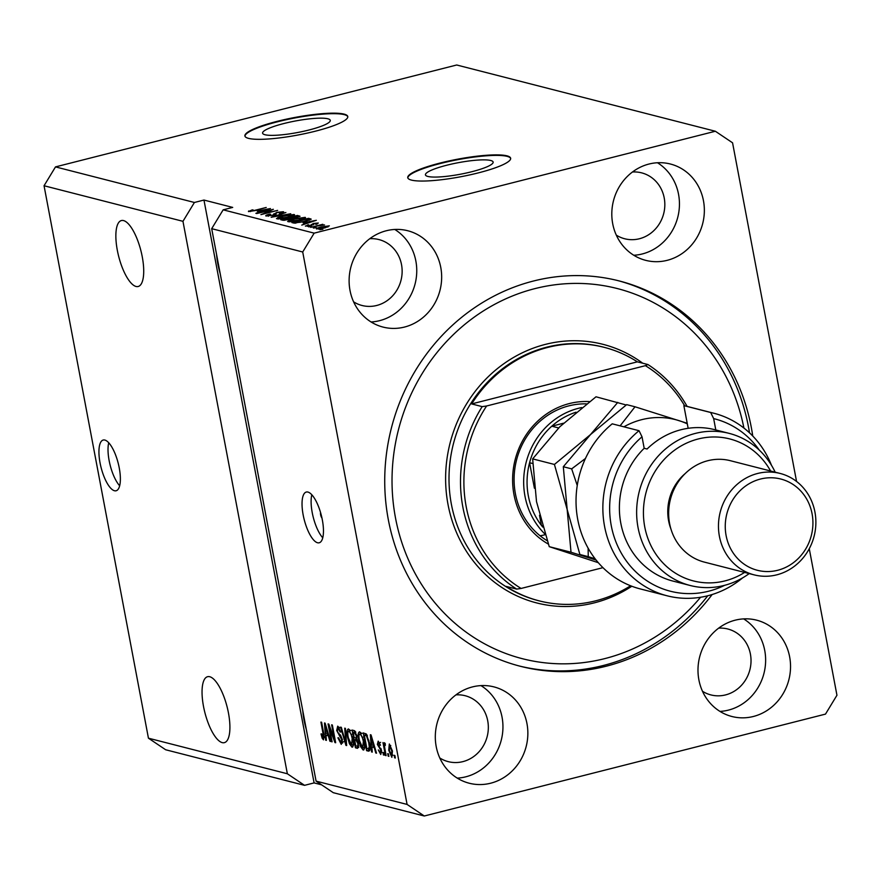 <?xml version="1.0" encoding="UTF-8"?>
<svg xmlns="http://www.w3.org/2000/svg" width="881" height="881" viewBox="0 0 881 881"><rect width="100%" height="100%" fill="white"/><g stroke="black" fill="none" stroke-linecap="round" stroke-linejoin="round"><path stroke-width="1.32" d="M104.861 440.06A26.177 8.832 -104.3 0 0 103.209 440.037A26.177 8.832 -104.3 0 0 100.544 465.256A26.177 8.832 -104.3 0 0 114.442 490.739A26.177 8.832 -104.3 0 0 116.094 490.772A26.177 8.832 -104.3 0 0 118.759 465.542A26.177 8.832 -104.3 0 0 104.861 440.06M108.726 442.747A26.177 8.832 -104.3 0 0 119.651 485.75M320.574 512.566A3.271 1.101 -104.3 0 0 321.939 517.94M307.965 492.072A26.177 8.832 -104.3 0 0 306.302 492.05A26.177 8.832 -104.3 0 0 303.648 517.279A26.177 8.832 -104.3 0 0 317.534 542.762A26.177 8.832 -104.3 0 0 319.186 542.784A26.177 8.832 -104.3 0 0 321.851 517.554A26.177 8.832 -104.3 0 0 307.965 492.072M311.819 494.759A26.177 8.832 -104.3 0 0 322.743 537.773M283.825 123.538A34.447 5.87 -10.7 0 0 262.593 133.152A34.447 5.87 -10.7 0 0 309.044 129.992A34.447 5.87 -10.7 0 0 330.276 120.367A34.447 5.87 -10.7 0 0 283.825 123.538M446.689 165.243A34.447 5.87 -10.7 0 0 425.446 174.867A34.447 5.87 -10.7 0 0 471.897 171.696A34.447 5.87 -10.7 0 0 493.14 162.071A34.447 5.87 -10.7 0 0 446.689 165.243M440.037 163.062A52.342 8.92 -10.7 0 0 407.76 177.687A52.342 8.92 -10.7 0 0 478.361 172.874A52.342 8.92 -10.7 0 0 510.639 158.25A52.342 8.92 -10.7 0 0 440.037 163.062M510.661 158.503A52.342 8.92 -10.7 0 0 440.137 163.569A52.342 8.92 -10.7 0 0 407.837 177.929M277.185 121.347A52.342 8.92 -10.7 0 0 244.907 135.971A52.342 8.92 -10.7 0 0 315.497 131.159A52.342 8.92 -10.7 0 0 347.775 116.534A52.342 8.92 -10.7 0 0 277.185 121.347M347.808 116.799A52.342 8.92 -10.7 0 0 277.273 121.853A52.342 8.92 -10.7 0 0 244.973 136.225M123.56 220.58A34.029 11.475 -104.3 0 0 121.413 220.547A34.029 11.475 -104.3 0 0 117.955 253.343A34.029 11.475 -104.3 0 0 136.015 286.468A34.029 11.475 -104.3 0 0 138.163 286.501A34.029 11.475 -104.3 0 0 141.621 253.706A34.029 11.475 -104.3 0 0 123.56 220.58M209.755 676.729A34.029 11.475 -104.3 0 0 207.597 676.696A34.029 11.475 -104.3 0 0 204.139 709.48A34.029 11.475 -104.3 0 0 222.199 742.617A34.029 11.475 -104.3 0 0 224.358 742.65A34.029 11.475 -104.3 0 0 227.816 709.855A34.029 11.475 -104.3 0 0 209.755 676.729M216.594 254.576A34.029 11.475 -104.3 0 0 220.162 273.484M302.778 710.725A34.029 11.475 -104.3 0 0 306.357 729.633M386.285 230.756A49.732 46.043 104.4 0 0 349.14 278.958A49.732 46.043 104.4 0 0 383.048 327.082A49.732 46.043 104.4 0 0 404.489 327.06A49.732 46.043 104.4 0 0 441.634 278.859A49.732 46.043 104.4 0 0 407.727 230.734A49.732 46.043 104.4 0 0 386.285 230.756M371.088 321.972A49.732 46.043 104.4 0 0 379.579 320.673A49.732 46.043 104.4 0 0 416.03 279.453A49.732 46.043 104.4 0 0 394.776 229.456M472.48 686.905A49.732 46.043 104.4 0 0 435.335 735.106A49.732 46.043 104.4 0 0 469.243 783.231A49.732 46.043 104.4 0 0 490.673 783.209A49.732 46.043 104.4 0 0 527.829 735.007A49.732 46.043 104.4 0 0 493.911 686.883A49.732 46.043 104.4 0 0 472.48 686.905M457.272 778.121A49.732 46.043 104.4 0 0 465.763 776.822A49.732 46.043 104.4 0 0 502.225 735.602A49.732 46.043 104.4 0 0 480.971 685.605M735.172 620.191A49.732 46.043 104.4 0 0 698.016 668.393A49.732 46.043 104.4 0 0 731.935 716.506A49.732 46.043 104.4 0 0 753.365 716.484A49.732 46.043 104.4 0 0 790.51 668.283A49.732 46.043 104.4 0 0 756.603 620.158A49.732 46.043 104.4 0 0 735.172 620.191M719.964 711.408A49.732 46.043 104.4 0 0 728.455 710.108A49.732 46.043 104.4 0 0 764.906 668.888A49.732 46.043 104.4 0 0 743.663 618.891M648.978 164.042A49.732 46.043 104.4 0 0 611.832 212.244A49.732 46.043 104.4 0 0 645.74 260.358A49.732 46.043 104.4 0 0 667.181 260.336A49.732 46.043 104.4 0 0 704.326 212.134A49.732 46.043 104.4 0 0 670.419 164.02A49.732 46.043 104.4 0 0 648.978 164.042M633.78 255.259A49.732 46.043 104.4 0 0 642.271 253.959A49.732 46.043 104.4 0 0 678.722 212.739A49.732 46.043 104.4 0 0 657.468 162.743M752.748 436.007A198.908 184.162 104.4 0 0 619.178 280.929A198.908 184.162 104.4 0 0 533.434 281.028A198.908 184.162 104.4 0 0 384.843 473.835A198.908 184.162 104.4 0 0 520.484 666.311A198.908 184.162 104.4 0 0 606.216 666.212A198.908 184.162 104.4 0 0 712.145 594.532M616.304 235.128A34.029 31.507 104.4 0 0 624.728 238.773A34.029 31.507 104.4 0 0 639.397 238.751A34.029 31.507 104.4 0 0 664.814 205.769A34.029 31.507 104.4 0 0 641.61 172.852A34.029 31.507 104.4 0 0 632.47 171.993M702.487 691.277A34.029 31.507 104.4 0 0 710.923 694.922A34.029 31.507 104.4 0 0 725.581 694.9A34.029 31.507 104.4 0 0 751.008 661.917A34.029 31.507 104.4 0 0 727.805 629.001A34.029 31.507 104.4 0 0 718.665 628.142M439.806 757.99A34.029 31.507 104.4 0 0 448.231 761.636A34.029 31.507 104.4 0 0 462.899 761.625A34.029 31.507 104.4 0 0 488.316 728.642A34.029 31.507 104.4 0 0 465.113 695.715A34.029 31.507 104.4 0 0 455.973 694.867M368.897 740.337L367.63 739.346M353.611 301.842A34.029 31.507 104.4 0 0 362.036 305.487A34.029 31.507 104.4 0 0 376.705 305.476A34.029 31.507 104.4 0 0 402.121 272.493A34.029 31.507 104.4 0 0 378.918 239.566A34.029 31.507 104.4 0 0 369.778 238.718M796.556 481.455L732.563 142.81L715.361 131.247L456.71 64.996L55.503 166.894L44.05 185.748L182.962 221.318L287.349 773.76L304.551 785.334L165.639 749.753L148.437 738.19L287.349 773.76M44.05 185.748L148.437 738.19M55.503 166.894L194.415 202.476L182.962 221.318M424.29 816.004L333.282 792.691L316.081 781.128L211.693 228.675L302.712 251.988L407.088 804.43L424.29 816.004L825.497 714.106L836.95 695.252L809.265 548.72M316.081 781.128L407.088 804.43M329.439 727.706L332.115 741.824L331.41 741.648L328.062 723.907L328.8 724.094L334.306 738.961L331.63 724.821L332.335 724.997L335.683 742.738L334.934 742.551L329.439 727.706L330.078 727.541M340.947 742.331L341.729 739.644L336.685 730.514L337.72 726.153L340.782 731.99L340.121 732.034L338.128 728.235L337.39 730.745L337.952 732.596L340.584 735.261L342.412 739.765L341.277 744.39L337.908 737.826L338.557 737.771L340.947 742.331L343.7 741.736M339.438 727.904L340.165 727.618M345.418 728.356L346.662 745.546L345.936 745.37L340.584 727.111L341.299 727.299L345.87 743.377L344.691 728.169L345.418 728.356M352.796 746.923L351.971 747.132L349.46 743.839L347.632 737.584C346.563 732.287 346.861 729.402 348.535 728.928L352.907 738.73L353.424 744.919L352.422 747.143M363.941 749.775L363.115 749.984L360.615 746.692L358.787 740.436C357.708 735.139 358.005 732.254 359.679 731.781L364.051 741.582L364.58 747.782L363.567 749.995M371.87 746.967L372.289 752.11L371.562 751.922L370.35 734.732L371.033 734.908L376.528 753.2L375.802 753.013L374.216 747.562L371.87 746.967L374.491 746.416M394.864 755.48L395.338 758.012L394.644 757.836L394.159 755.303L394.864 755.48M392.441 751.008L391.858 757.341L388.719 750.183L389.325 743.982L392.441 751.008M388.411 753.828L388.895 756.361L388.202 756.184L387.717 753.651L388.411 753.828M385.305 744.885L384.468 746.361L386.109 755.656L385.404 755.469L382.971 742.573L384.061 744.808L384.446 742.727L385.239 743.586L385.327 745.37L384.711 745.018L385.294 744.863M383.62 752.605L384.105 755.138L383.411 754.962L382.927 752.429L383.62 752.605M380.46 752.671L380.603 749.687L377.354 744.412L378.202 741.13L380.493 745.227L378.577 742.98L378.004 744.335L381.616 750.766L380.757 754.499L378.312 749.929L380.46 752.671L381.825 752.396M379.678 742.705L380.669 742.364M369.436 742.848C370.549 748.134 370.262 750.898 368.577 751.163L366.595 750.656L363.247 732.915L366.265 734.005L369.436 742.848M358.556 743.641L357.521 748.332L355.45 747.804L352.103 730.063L354.173 730.591L356.86 735.525L356.816 739.049L358.556 743.641M325.981 735.206L326.388 740.359L325.662 740.172L324.461 722.982L325.133 723.158L330.628 741.439L329.901 741.262L328.316 735.811L325.981 735.206L328.591 734.666M323.14 737.771L323.58 736.615L320.926 722.079L321.62 722.255L323.889 734.291L323.503 739.842L322.215 738.311L321.003 733.939L321.664 733.884L323.14 737.771L324.362 737.496M211.693 228.675L223.157 209.832L232.705 207.409L203.963 200.053L314.099 782.901L304.551 785.334M314.099 782.901L321.576 784.817M203.963 200.053L194.415 202.476M223.157 209.832L314.165 233.146L302.712 251.988M715.361 131.247L314.165 233.146M270.665 210.339L256.657 213.543L273.374 209.293L263.617 213.598L277.636 210.394L260.919 214.634L270.742 210.801M266.26 216.109C265.071 215.691 266.205 215.03 269.663 214.105L270.577 214.226L268.276 215.636L272.493 215.25L276.766 212.387L283.286 211.726L280.356 213.521L279.442 213.4L281.358 212.233L277.416 212.574L275.94 213.07L276.194 214.138L273.242 215.416L265.732 215.79M268.066 216.241L267.912 215.405L268.386 216.23M274.321 215.118L273.859 213.775M283.418 212.453L283.286 211.726L283.781 212.024M281.832 213.103L281.358 212.233M275.94 213.07L276.194 214.138M290.73 213.742L271.183 217.266L285.896 212.508L273.462 216.847L290.73 213.742M276.953 218.851L277.592 217.673L282.647 216.043L294.1 214.49C295.058 215.184 293.076 216.131 288.164 217.354L281.48 218.708L276.469 218.543M294.243 215.25L294.1 214.49L294.573 214.799M288.098 221.704L288.737 220.536L293.791 218.906L305.255 217.354C306.203 218.036 304.22 218.995 299.309 220.217L292.624 221.56L287.613 221.406M303.108 222.893L316.345 220.305L301.765 225.096L305.454 223.488L303.108 222.893M322.875 229.28L319.792 229.71L322.875 229.28M316.753 229.049C316.07 228.542 317.545 227.849 321.169 226.968L329.34 225.844L325.045 227.893L316.4 228.829M316.433 227.639L313.35 228.058L316.433 227.639M317.656 225.954L310.652 227.375L322.809 224.281L321.565 224.952L324.549 224.952L317.656 225.954M311.731 226.428L308.647 226.858L311.731 226.428M305.74 226.219L307.987 224.809L308.901 224.93L307.524 225.8L310.31 225.547L313.284 223.499L318.305 223.014L316.422 224.303L315.508 224.181L316.587 223.466L314.231 223.62L311.312 225.646L305.344 225.988M307.403 226.307L307.282 225.646L307.612 226.296M311.334 225.646L311.158 224.611M316.918 224.159L316.587 223.466M313.438 223.928L313.636 224.578M304.815 221.571L293.814 223.058L291.842 222.552L308.559 218.312L311.202 219.149L304.815 221.571M299.617 216.671L299.485 215.988L297.128 217.519L289.695 219.501L282.757 220.228L280.698 219.699L297.404 215.449L300.025 216.274M257.208 211.143L270.445 208.544L255.875 213.345L259.554 211.737L257.208 211.143M248.475 211.561L252.241 209.865L253.155 209.986L250.468 211.077L252.418 210.933L266.227 207.464L255.578 210.526L248.475 211.561L248.607 210.988L248.728 211.605M250.435 211.572L250.325 210.977L250.556 211.561M327.589 226.285L321.873 227.144L318.504 228.608L324.23 227.75L327.589 226.285L327.908 227.067M318.592 229.093L318.305 228.476L318.426 229.115M313.548 224.853L313.284 223.499M310.784 221.384L305.289 222.453L307.172 222.937L314.264 220.657L310.784 221.384M305.553 223.851L305.289 222.453M308.757 219.369L308.559 218.312M307.304 218.984L294.485 222.232L299.793 222.353L304.143 221.384L309.088 219.611L307.304 218.984M294.672 223.19L294.485 222.232M309.088 219.578L309.22 220.283L308.471 219.281M295.818 223.212L295.686 222.541M288.979 221.825L288.737 220.536M303.306 217.849L294.463 219.094L290.047 221.208L298.659 220.019L303.306 217.849L303.791 218.873M290.157 221.814L289.695 220.988L289.86 221.825M297.613 216.506L297.404 215.449M296.148 216.131L291.159 217.398L296.148 217.42L297.293 216.418L296.148 216.131M291.457 218.995L291.159 217.398M298.031 217.277L297.293 216.418M289.199 217.893L283.341 219.38L288.979 219.325L290.488 218.224L289.199 217.893M283.528 220.36L283.341 219.38M291.137 219.105L290.488 218.224M284.838 220.36L284.728 219.732M277.834 218.973L277.592 217.673M292.151 214.997L283.319 216.23L278.892 218.356L287.514 217.167L292.151 214.997L292.646 216.01M279.013 218.962L278.55 218.136L278.704 218.973M264.895 209.623L259.388 210.702L261.283 211.187L268.364 208.907L264.895 209.623M259.653 212.101L259.388 210.702M395.272 757.682L394.644 757.836M389.358 750.017L388.719 750.183M390.757 745.546L389.501 745.811L390.735 745.502M392.397 750.799L391.77 750.953L389.655 745.822L389.413 750.359L391.527 755.502L392.937 755.193M391.527 755.502L391.77 750.953M392.937 755.149L391.825 755.424M388.829 756.03L388.202 756.184M386.043 755.314L385.404 755.469M385.283 744.5L384.061 744.808M384.039 754.797L383.411 754.962M381.616 750.744L380.977 750.898M381.33 749.5L380.603 749.687M377.993 744.258L377.354 744.412M380.46 745.117L379.832 745.282M372.256 751.746L371.562 751.922M373.61 746.526L373.533 745.414M376.418 752.859L375.802 753.013M374.788 747.418L374.216 747.562M371.364 739.952L371.705 744.952L373.588 745.436L371.044 736.67L371.364 739.952M374.15 745.293L373.588 745.436M369.899 750.282L366.595 750.656M368.985 750.05L368.798 749.059M366.089 734.721L365.901 733.719M366.727 734.567L364.338 735.172L366.903 748.762L371.033 748.487M367.047 735.084L364.338 735.172M367.421 735.833L365.516 735.47M369.359 742.485L368.732 742.65L366.529 736.064M369.998 746.725L369.282 746.912L368.732 742.65M368.104 749.07L369.282 746.912M361.364 746.504L360.615 746.692M359.415 740.271L358.787 740.436M360.571 733.642L360.725 732.54M364.448 748.63L363.809 747.716M361.419 733.521L362.124 733.245M362.95 737.1L362.3 737.265L360.076 733.862C358.798 734.258 358.6 736.527 359.481 740.646L362.719 747.903L365.439 747.308M363.974 741.185L363.346 741.35L362.3 737.265M362.719 747.903L363.346 741.35M358.765 747.429L355.45 747.804M357.84 747.198L357.664 746.273M356.331 739.236L356.221 735.635L354.327 732.607L353.193 732.309L354.184 737.617L355.968 737.981M354.944 731.869L354.757 730.856M355.528 731.715L353.193 732.309M356.849 735.481L356.221 735.635M355.417 737.926L356.078 737.937M354.58 739.688L355.759 745.91L357.774 746.207L357.862 743.476L355.869 740.018L354.58 739.688L356.86 739.104M358.501 743.311L357.862 743.476M358.842 745.932L357.135 746.262M350.22 743.641L349.46 743.839M348.27 737.419L347.632 737.584M349.427 730.778L349.581 729.688M353.303 745.778L352.664 744.863M350.275 730.657L350.979 730.393M351.794 734.247L351.156 734.413L348.931 730.999C347.654 731.406 347.455 733.664 348.336 737.793L351.574 745.051L354.283 744.456M352.829 738.333L352.202 738.498L351.156 734.413M351.574 745.051L352.202 738.498M346.629 745.194L345.936 745.37M346.497 743.212L345.87 743.377M342.599 743.057L341.971 742.176M342.357 739.478L341.729 739.644M337.324 730.36L336.685 730.514M338.844 727.959L338.866 727.023M340.76 731.88L340.121 732.034M332.049 741.483L331.41 741.648M334.934 738.796L334.306 738.961M335.617 742.375L334.934 742.551M326.366 739.996L325.662 740.172M327.721 734.765L327.644 733.664M330.529 741.097L329.901 741.262M328.888 735.668L328.316 735.811M325.463 728.191L325.816 733.19L327.699 733.675L325.144 724.92L325.463 728.191M328.25 733.532L327.699 733.675M324.373 737.771L322.215 738.311M324.351 737.463L323.393 737.705M324.241 736.439L323.58 736.615M548.323 544.084A75.898 70.271 -75.6 0 1 513.502 467.822A75.898 70.271 -75.6 0 1 569.357 403.564A75.898 70.271 -75.6 0 1 589.488 401.593M586.482 403.872A73.288 67.848 104.4 0 0 568.873 405.855A73.288 67.848 104.4 0 0 515.088 467.018A73.288 67.848 104.4 0 0 547.134 540.692M540.13 535.791A73.288 67.848 104.4 0 0 544.921 534.767M743.905 428.045A191.056 176.894 104.4 0 0 534.877 288.627A191.056 176.894 104.4 0 0 395.492 517.896A191.056 176.894 104.4 0 0 604.784 658.614A191.056 176.894 104.4 0 0 700.571 597.263M617.735 280.565A198.908 184.162 -75.6 0 1 749.5 432.813M707.762 595.765A198.908 184.162 -75.6 0 1 603.342 665.485A198.908 184.162 -75.6 0 1 519.041 665.937M684.68 405.811A128.241 118.737 104.4 0 0 645.388 365.67L486.62 405.987A128.241 118.737 104.4 0 0 521.089 588.453L516.651 589.092L506.123 586.394A130.862 121.16 104.4 0 0 539.282 600.886A130.862 121.16 104.4 0 0 595.688 600.82A130.862 121.16 104.4 0 0 630.587 585.777M687.114 406.394A130.862 121.16 -75.6 0 0 647.909 364.536L637.37 361.838A130.862 121.16 104.4 0 0 604.212 347.345A130.862 121.16 104.4 0 0 547.806 347.4A130.862 121.16 104.4 0 0 471.643 403.927L482.182 406.626A130.862 121.16 -75.6 0 0 516.651 589.092M602.945 567.661L521.089 588.453M647.909 364.536L645.388 365.67M486.62 405.987L482.182 406.626M637.37 361.838L471.643 403.927M544.91 534.007A73.288 67.848 -75.6 0 1 526.331 461.666A73.288 67.848 -75.6 0 1 578.454 408.31A73.288 67.848 -75.6 0 1 581.735 407.562M563.51 423.21L551.792 426.195A70.667 65.425 104.4 0 0 529.58 462.723L534.404 488.228M539.513 515.286L541.43 525.417A70.667 65.425 104.4 0 0 542.762 527.091M532.697 463.516L529.58 462.723A70.667 65.425 104.4 0 0 541.43 525.417L542.333 525.649M576.009 412.209A70.667 65.425 104.4 0 0 551.792 426.195L558.62 427.946M612.218 423.827A94.223 87.241 104.4 0 0 577.429 517.764A94.223 87.241 104.4 0 0 640.333 588.937L667.159 595.809A94.223 87.241 -75.6 0 1 604.256 524.635A94.223 87.241 -75.6 0 1 639.044 430.699L612.218 423.827M770.6 471.005A73.288 67.848 104.4 0 0 698.204 438.98A73.288 67.848 104.4 0 0 644.749 526.915A73.288 67.848 104.4 0 0 725.019 580.887A73.288 67.848 104.4 0 0 744.621 572.419M749.202 573.597A78.519 72.694 -75.6 0 1 724.061 585.469A78.519 72.694 -75.6 0 1 690.219 585.502A78.519 72.694 -75.6 0 1 636.677 509.526A78.519 72.694 -75.6 0 1 695.329 433.419A78.519 72.694 -75.6 0 1 729.171 433.375A78.519 72.694 -75.6 0 1 775.17 472.172M780.159 473.449L730.349 460.697A52.342 48.466 104.4 0 0 707.784 460.719A52.342 48.466 104.4 0 0 668.679 511.465A52.342 48.466 104.4 0 0 704.371 562.111L754.191 574.875A52.342 48.466 -75.6 0 1 718.489 524.217A52.342 48.466 -75.6 0 1 757.594 473.482A52.342 48.466 -75.6 0 1 780.159 473.449A52.342 48.466 -75.6 0 1 815.85 524.107A52.342 48.466 -75.6 0 1 776.756 574.841A52.342 48.466 -75.6 0 1 754.191 574.875M777.714 570.271A47.111 43.621 104.4 0 0 812.073 513.733A47.111 43.621 104.4 0 0 760.468 479.044A47.111 43.621 104.4 0 0 726.109 535.571A47.111 43.621 104.4 0 0 777.714 570.271M639.044 430.699L642.018 436.8L644.187 448.286L647.061 449.024A78.519 72.694 -75.6 0 1 680.958 429.741A78.519 72.694 -75.6 0 1 714.81 429.697L729.171 433.375M759.29 450.114A88.992 82.396 104.4 0 0 713.665 418.607L710.681 412.506L683.865 405.634L688.149 428.309M710.681 412.506A94.223 87.241 -75.6 0 1 713.907 413.255A94.223 87.241 -75.6 0 1 771.481 465.289M742.65 577.859A94.223 87.241 -75.6 0 1 667.159 595.809M713.907 413.255L687.092 406.394A94.223 87.241 104.4 0 0 683.865 405.634M642.018 436.8A88.992 82.396 104.4 0 0 620.885 552.398A88.992 82.396 104.4 0 0 724.667 585.314M715.801 429.961L713.665 418.607M644.187 448.286A78.519 72.694 104.4 0 0 621.237 525.34A78.519 72.694 104.4 0 0 672.974 581.086L690.219 585.502M685.154 473.604A47.111 43.621 104.4 0 0 670.948 529.074M626.193 404.985L596.008 396.791L559.887 426.69L532.653 458.88L554.424 464.452L567.166 509.482L571.009 552.233L549.248 546.66L536.507 501.63L532.653 458.88M617.768 402.364L590.545 434.542L554.424 464.452M598.309 562.695L549.248 546.66M571.009 552.233L596.151 560.096M595.997 559.898L579.896 554.512L567.166 509.482L563.311 466.732L590.545 434.542L626.666 404.643L635.014 406.78L620.125 425.853M687.301 423.86A78.519 72.694 104.4 0 0 679.427 420.766A78.519 72.694 104.4 0 0 623.902 426.822M588.123 548.158L588.255 556.649L595.127 558.785M687.191 423.276L635.014 406.78M585.469 458.461L571.67 468.868L577.253 485.497M571.67 468.868L563.311 466.732M588.255 556.649L579.896 554.512M310.619 219.699L310.442 218.796M292.547 218.543L292.393 217.706M276.039 214.369L275.896 213.62M380.988 748.509L379.81 748.806M355.803 732.232L354.327 732.607M357.257 739.666L355.869 740.018M346.299 740.481L345.638 740.657M340.771 735.514L339.416 735.855M323.856 734.093L323.228 734.258M604.212 347.345L603.254 347.092A130.862 121.16 104.4 0 0 546.848 347.158A130.862 121.16 104.4 0 0 449.079 474A130.862 121.16 104.4 0 0 538.324 600.644L539.282 600.886M631.82 586.25A133.483 123.582 -75.6 0 1 594.246 602.868A133.483 123.582 -75.6 0 1 448.033 504.56A133.483 123.582 -75.6 0 1 545.405 344.383A133.483 123.582 -75.6 0 1 642.734 363.214M311.334 225.029L311.445 225.613M313.416 224.049L313.559 224.842M275.742 213.378L275.94 214.446M357.62 746.295L358.853 745.976"/></g></svg>
